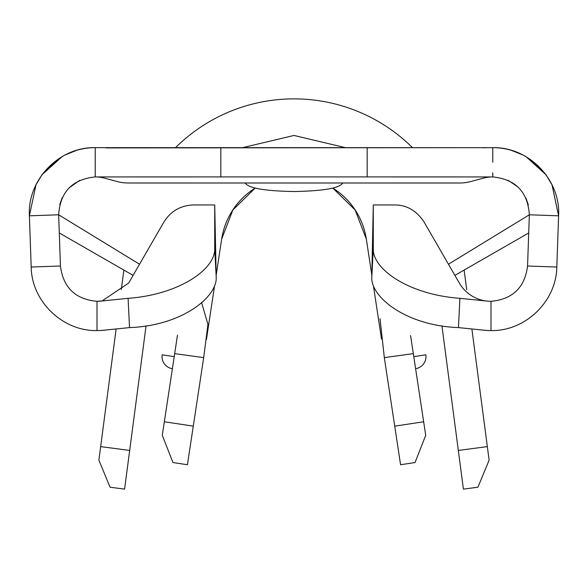 <?xml version="1.0" encoding="UTF-8"?>
<svg xmlns="http://www.w3.org/2000/svg" width="588" height="588" viewBox="0 0 588 588"><rect width="100%" height="100%" fill="white"/><g stroke="black" fill="none" stroke-linecap="round" stroke-linejoin="round"><path stroke-width="0.88" d="M172.387 368.705L174.217 356.651L172.387 368.705A12.194 12.194 0 0 1 162.163 354.821L174.217 356.651L172.387 368.705M413.783 356.651L425.837 354.821A12.194 12.194 0 0 1 415.613 368.705M193.276 426.153L187.425 464.733L172.953 462.543L162.288 435.282L164.339 421.765L193.276 426.153L203.676 357.622L174.68 353.623L164.339 421.765M177.48 335.153L174.68 353.623M206.447 339.364L214.48 286.4M216.141 275.471L221.654 239.118A73.169 73.169 0 0 1 255.074 188.138A73.169 73.169 0 0 0 221.654 239.118L232.848 209.997L255.104 188.145L232.848 209.997L221.654 239.118A73.169 73.169 0 0 1 255.074 188.138M332.926 188.138A73.169 73.169 0 0 1 366.346 239.118L355.152 209.997L332.896 188.145L355.152 209.997L366.346 239.118A73.169 73.169 0 0 0 332.926 188.138A73.169 73.169 0 0 1 366.346 239.118L371.859 275.471M459.86 182.993L128.14 182.993L459.86 182.993A41.461 41.461 0 0 0 470.591 181.582L483.314 178.171L470.591 181.582M100.122 147.654L492.788 147.654L106.112 147.911M483.343 147.801L487.878 147.654M95.66 176.929A36.588 36.588 0 0 1 104.686 178.171L117.409 181.582A41.461 41.461 0 0 0 128.14 182.993M97.005 330.574A63.203 62.96 90 0 0 103.304 330.258L129.536 327.604L128.088 298.337C179.583 294.603 215.62 268.929 214.716 248.57L216.193 276.999L214.73 204.947L193.481 204.947C180.612 205.425 170.755 211.114 163.912 222.021L128.691 283.026L102.136 300.909L97.005 301.313L97.005 330.574C62.644 331.353 31.634 301.394 31.186 267.033L60.439 266.011L58.653 214.789C60.211 191.901 72.397 179.281 95.212 176.929L95.212 172.806M36.081 184.669L41.946 174.79L62.1 156.651L41.946 174.79L36.022 184.639L41.939 174.805L62.041 156.621A65.856 65.856 0 0 1 96.226 147.661A65.856 65.856 0 0 0 95.925 147.661L367.169 147.661L367.169 176.922L492.788 176.929L492.788 172.806L492.788 176.922C515.602 179.281 527.789 191.901 529.347 214.789L558.6 215.811L551.97 184.625L546.061 174.805L525.959 156.621L546.054 174.79L551.919 184.669M485.85 300.953L485.872 300.953A36.588 36.588 0 0 1 485.85 300.953A36.588 36.588 0 0 1 459.309 283.026L424.088 222.021C416.502 210.6 406.646 204.903 394.519 204.947L373.27 204.947L371.807 276.999L373.284 248.57C372.358 268.892 408.344 294.581 459.912 298.337L487.775 301.152A32.663 32.538 -90 0 0 490.995 301.313L490.995 330.574A63.203 62.96 90 0 1 484.696 330.258L458.464 327.604C405.889 325.686 370.403 296.815 371.807 276.999M220.831 147.661L220.831 176.922L367.169 176.922M220.831 176.922L95.212 176.929L95.212 147.661L95.918 147.661A65.856 65.856 0 0 0 95.212 147.654C59.167 146.779 27.268 179.818 29.4 215.811L58.653 214.789L139.547 264.21M483.314 178.171A36.588 36.588 0 0 1 492.34 176.929M367.169 147.661L492.788 147.661A65.856 65.856 0 0 0 492.075 147.661L492.082 147.661A65.856 65.856 0 0 1 525.959 156.621L525.959 156.621M31.186 267.033L29.4 215.811L36.03 184.625L29.4 215.811M448.453 264.21L529.347 214.789L527.561 266.011L556.814 267.033C556.366 301.394 525.356 331.353 490.995 330.574M492.788 162.288L492.788 147.661C528.832 146.779 560.731 179.818 558.6 215.811L556.814 267.033M527.561 266.011C524.805 287.547 512.618 299.321 490.995 301.313M490.995 330.588A65.856 65.856 0 0 1 483.711 330.184L480.051 329.787M128.088 298.337L100.225 301.152A32.663 32.538 -90 0 1 97.005 301.313C75.382 299.321 63.195 287.547 60.439 266.011M97.005 330.588L100.033 330.515A65.856 65.856 0 0 0 104.289 330.184L107.949 329.787M214.716 248.57L214.73 204.947M216.193 276.999C217.67 296.609 182.42 325.656 129.536 327.604M373.284 248.57L373.27 204.947M459.912 298.337L458.464 327.604M245.218 182.993C248.32 188.145 264.578 190.99 294 191.534C323.422 190.99 339.68 188.145 342.782 182.993M373.512 286.356L381.516 339.122M410.578 335.572L413.32 353.623L384.324 357.622L380.032 318.667M528.347 204.933L525.988 198.149L528.347 204.933M518.094 187.087L508.15 180.31L518.094 187.087M79.718 180.369L69.222 187.763L79.718 180.369M62.255 197.634L59.704 204.72L62.255 197.634M201.537 302.445L207.946 324.356L203.676 357.622M454.891 275.368L528.715 232.973M133.108 275.368L59.285 232.973M294.882 147.661A102.444 102.444 0 0 0 293.118 147.661A102.444 102.444 0 0 1 294.882 147.661M43.012 173.364L58.212 159.039L43.012 173.364M64.9 155.048L76.624 150.337L64.9 155.048M511.376 150.337L523.1 155.048L511.376 150.337M530.288 159.377L544.936 173.298L530.288 159.377M423.661 421.765L425.712 435.282L415.047 462.543L400.575 464.733L394.724 426.153L423.661 421.765L413.32 353.623M384.324 357.622L394.724 426.153M412.489 147.654A168.293 168.293 0 0 0 175.511 147.654M123.877 270.061L121.319 289.509M464.123 270.061L466.703 289.641M441.933 325.789L458.324 450.437L487.342 446.615L471.87 328.957M129.676 450.437L124.59 489.128L110.081 487.217L98.872 460.176L100.658 446.615L129.676 450.437L146.059 325.833M116.13 328.957L100.658 446.615M487.342 446.615L489.128 460.176L477.919 487.217L463.41 489.128L458.324 450.437M551.97 184.625L558.6 215.811M298.337 147.654L296.455 147.632M291.545 147.632L289.663 147.654M345.45 147.654L294 135.46L242.55 147.654L294 135.46L345.45 147.654L294 135.46L242.55 147.654"/></g></svg>
